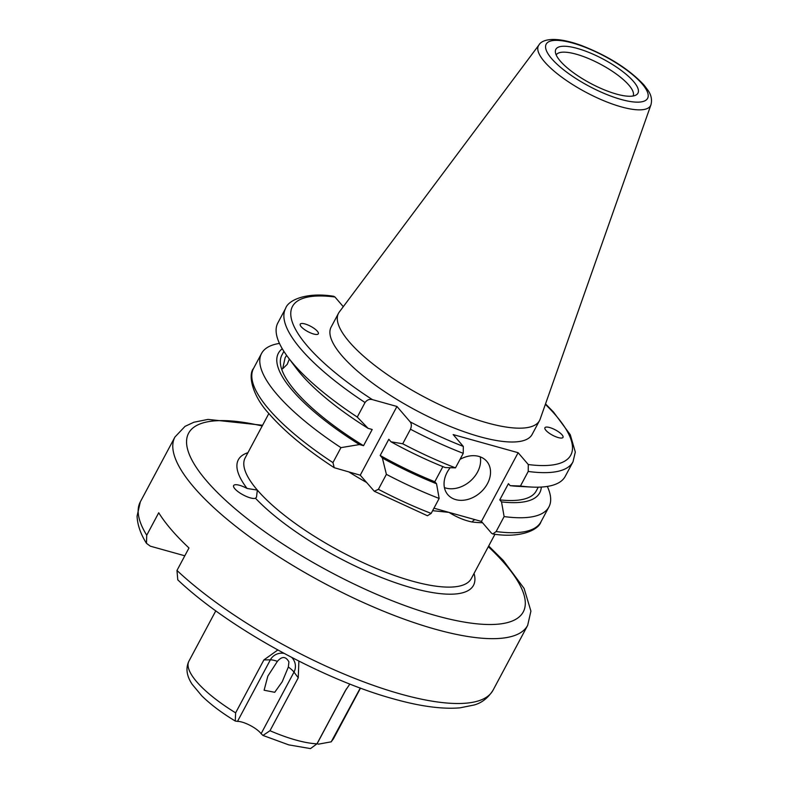 <?xml version="1.0" encoding="UTF-8"?>
<svg xmlns="http://www.w3.org/2000/svg" width="788" height="788" viewBox="0 0 788 788"><rect width="100%" height="100%" fill="white"/><g stroke="black" fill="none" stroke-linecap="round" stroke-linejoin="round"><path stroke-width="1.18" d="M250.348 497.878A12.815 3.763 -151.9 0 1 238.321 491.87A12.815 3.763 -151.9 0 1 233.642 485.556A12.815 3.763 -151.9 0 1 239.542 485.3A12.815 3.763 -151.9 0 1 247.087 488.471L257.341 490.087L256.494 497.169L255.489 498.252A12.815 3.763 -151.9 0 1 250.348 497.878M298.879 661.102L298.248 677.808L293.993 672.115A15.376 4.511 28.1 0 0 288.329 667.052L282.242 681.728L274.726 692.297L264.108 690.229L267.841 676.094L277.386 661.359A15.376 4.511 28.1 0 0 274.884 660.551A15.376 4.511 28.1 0 0 270.373 659.832L237.503 721.384L235.257 721.03L235.632 712.845L263.881 659.93L277.809 649.982M291.826 657.487A13.317 12.726 -158.9 0 1 293.993 672.115L261.124 733.677A15.376 4.511 28.1 0 0 242.014 722.104A15.376 4.511 28.1 0 0 237.503 721.384M288.329 667.052L288.93 661.9C285.808 656.276 281.956 656.099 277.386 661.359M450.184 467.717A25.63 19.552 139.3 0 0 447.85 494.716A25.63 19.552 139.3 0 0 455.75 499.622A25.63 19.552 139.3 0 0 484.216 488.53A25.63 19.552 139.3 0 0 486.738 461.305A25.63 19.552 139.3 0 0 478.828 456.4A25.63 19.552 139.3 0 0 460.034 459.355M444.422 487.605A25.63 19.552 139.3 0 0 445.811 488.058A25.63 19.552 139.3 0 0 470.771 480.67A25.63 19.552 139.3 0 0 480.227 456.843M545.887 430.307A10.254 3.014 28.1 0 0 554.772 436.306A10.254 3.014 28.1 0 0 562.662 437.744A10.254 3.014 28.1 0 0 562.031 434.809A10.254 3.014 28.1 0 0 553.156 428.82A10.254 3.014 28.1 0 0 545.257 427.372A10.254 3.014 28.1 0 0 545.887 430.307M317.357 331.226A10.254 3.014 28.1 0 0 306.965 324.607A10.254 3.014 28.1 0 0 300.139 324.686A10.254 3.014 28.1 0 0 301.213 326.724A10.254 3.014 28.1 0 0 311.615 333.344A10.254 3.014 28.1 0 0 318.441 333.255A10.254 3.014 28.1 0 0 317.357 331.226M633.522 81.469A46.531 13.662 28.1 0 0 586.321 51.417A46.531 13.662 28.1 0 0 555.353 51.821A46.531 13.662 28.1 0 0 560.258 61.031A46.531 13.662 28.1 0 0 600.16 88.069A46.531 13.662 28.1 0 0 636.143 94.964A46.531 13.662 28.1 0 0 633.522 81.469M633.069 96.008A43.576 12.795 28.1 0 0 628.883 85.143A43.576 12.795 28.1 0 0 588.232 58.41A43.576 12.795 28.1 0 0 556.19 54.963M538.894 45.044L339.313 311.999A113.935 33.451 28.1 0 0 338.505 313.269L331.118 327.099A113.935 33.451 28.1 0 0 341.943 355.743A113.935 33.451 28.1 0 0 448.638 425.806A113.935 33.451 28.1 0 0 532.127 434.434L539.514 420.595A113.935 33.451 28.1 0 0 540.125 419.226L650.927 104.863C652.247 99.81 651.252 94.934 647.933 90.236L644.032 85.055C629.149 69.196 608.395 56.056 581.771 45.635C555.205 35.815 541.898 39.351 538.894 45.044A63.562 18.666 28.1 0 0 544.478 61.73A63.562 18.666 28.1 0 0 605.263 101.337A63.562 18.666 28.1 0 0 650.927 104.863M338.505 313.269A113.935 33.451 28.1 0 0 349.32 341.913A113.935 33.451 28.1 0 0 456.025 411.976A113.935 33.451 28.1 0 0 539.514 420.595M279.464 343.401A162.889 47.832 28.1 0 0 261.537 353.477A162.889 47.832 28.1 0 0 277.002 394.424A162.889 47.832 28.1 0 0 340.948 447.643L359.446 444.56A148.144 43.498 28.1 0 1 282.281 348.749M289.334 359.023L287.246 364.322L282.675 368.764L285.098 357.791L286.586 355.329M283.887 351.349L281.877 355.112A144.184 42.335 28.1 0 0 295.569 391.35A144.184 42.335 28.1 0 0 363.544 445.703L359.446 444.56M334.22 467.708C306.069 449.308 284.379 431.371 269.151 413.867C252.259 395.901 247.816 374.793 253.539 368.449A162.889 47.832 28.1 0 0 269.004 409.396A162.889 47.832 28.1 0 0 332.95 462.615L334.22 467.708L360.244 475.194L374.3 491.259L378.398 489.318L386.386 474.346L382.377 458.025L380.18 455.474L388.829 439.261L391.025 441.812L402.717 443.772L410.479 429.233C411.71 426.072 411.582 423.589 410.105 421.797L396.945 406.47L372.35 399.605C369.513 398.876 367.07 399.851 365.041 402.53A162.889 47.832 28.1 0 1 301.095 349.311A162.889 47.832 28.1 0 1 285.62 308.364L277.859 322.903A162.889 47.832 28.1 0 0 287.896 357.112L296.17 368.144A148.144 43.498 28.1 0 0 301.105 374.27A148.144 43.498 28.1 0 0 368.104 428.347L372.202 429.49L363.544 445.703M287.896 357.112A162.889 47.832 28.1 0 0 293.323 363.849A162.889 47.832 28.1 0 0 357.269 417.069L365.041 402.53M285.62 308.364C288.053 300.356 305.98 291.796 333.718 296.288L334.959 296.997A157.767 46.325 28.1 0 0 307.438 346.119A157.767 46.325 28.1 0 0 372.35 399.605M176.975 570.453L177.773 579.85C227.742 627.297 323.021 679.778 393.862 698.976C420.26 706.383 442.285 709.338 459.956 707.841L474.061 705.014C481.783 702.916 488.107 697.981 493.042 690.209L527.665 625.367A199.935 58.706 -151.9 0 1 435.567 629.287A199.935 58.706 -151.9 0 1 247.954 535.594A199.935 58.706 -151.9 0 1 174.936 437.025L140.313 501.867A199.935 58.706 28.1 0 0 146.726 535.239L158.733 512.761A199.935 58.706 -151.9 0 0 188.982 547.975L176.975 570.453A199.935 58.706 28.1 0 0 400.944 694.13A199.935 58.706 28.1 0 0 493.042 690.209M482.512 522.71A128.158 37.637 -151.9 0 1 472.268 522.011C464.772 520.572 457.001 517.361 448.943 512.377L432.622 510.683M349.842 684.043L345.223 690.918L316.973 743.823L310.502 748.6L288.772 744.877L262.965 735.44L269.989 730.722A82.021 24.083 28.1 0 0 295.855 740.03A82.021 24.083 28.1 0 0 316.973 743.823M360.293 688.032L331.226 741.823L318.391 744.168L317.17 743.616A15.376 4.511 -151.9 0 0 317.101 743.586M261.124 733.677L262.965 735.44M298.248 677.808L269.989 730.722M184.806 555.796L150.321 546.173L146.479 543.346L146.726 535.239M433.952 508.191L481.429 521.439L491.584 533.269L492.825 533.978L496.135 531.545A162.889 47.832 28.1 0 0 540.923 521.902L548.921 506.93A162.889 47.832 28.1 0 0 547.315 486.423M481.429 521.439L518.13 452.706L528.285 464.536L528.216 471.46L520.454 485.999L510.171 485.674L508.427 483.655L499.769 499.868A144.184 42.335 28.1 0 0 536.244 490.934L538.253 487.171M343.282 306.68L334.959 296.997M518.13 452.706L453.159 434.582L463.314 446.412L463.245 453.336L455.484 467.875A162.889 47.832 28.1 0 1 402.717 443.772M520.454 485.999A162.889 47.832 28.1 0 0 531.23 487.043A162.889 47.832 28.1 0 0 565.242 476.356L573.004 461.817A162.889 47.832 28.1 0 1 528.216 471.46M357.269 417.069L368.104 428.347M510.171 485.674A148.144 43.498 28.1 0 0 517.47 486.304L531.23 487.043M499.769 499.868L501.513 501.887A148.144 43.498 28.1 0 0 541.307 487.063M501.513 501.887L504.123 516.573A162.889 47.832 28.1 0 0 548.921 506.93M332.95 462.615L340.948 447.643M504.123 516.573L496.135 531.545M391.025 441.812A148.144 43.498 28.1 0 0 445.2 467.55L455.484 467.875M380.18 455.474A144.184 42.335 28.1 0 0 434.799 481.734L442.876 466.614M382.377 458.025A148.144 43.498 28.1 0 0 436.542 483.763L434.799 481.734M386.386 474.346A162.889 47.832 28.1 0 0 439.152 498.449L436.542 483.763M374.3 491.259L427.441 515.746L431.164 513.421L439.152 498.449M360.244 475.194L396.945 406.47M472.268 522.011A5.122 3.91 96.8 0 1 475.125 519.686M284.005 653.35A13.317 12.726 -158.9 0 0 270.373 659.832L263.881 659.93M262.207 425.973A189.681 55.692 28.1 0 0 210.563 485.349A189.681 55.692 28.1 0 0 435.863 615.615A189.681 55.692 28.1 0 0 488.314 546.695M366.39 482.354A128.158 37.637 -151.9 0 1 349.133 472.101M551.639 58.627A57.475 16.873 28.1 0 0 621.111 99.455A57.475 16.873 28.1 0 0 642.131 83.873A57.475 16.873 28.1 0 0 572.669 43.054A57.475 16.873 28.1 0 0 551.639 58.627M268.856 413.513L245.167 457.867A128.158 37.637 28.1 0 0 257.341 490.087A128.158 37.637 28.1 0 0 412.242 581.111A128.158 37.637 28.1 0 0 471.283 578.599L494.962 534.244M332.595 739.893A82.021 24.083 28.1 0 0 333.639 738.425L360.5 688.111M346.444 688.801L317.17 743.616M255.489 498.252A133.29 39.134 28.1 0 0 412.094 587.947A133.29 39.134 28.1 0 0 474.031 573.437M235.257 721.03C221.684 712.835 210.524 704.433 201.777 695.824L192.134 684.27C186.598 675.917 185.535 668.204 188.923 661.152A82.021 24.083 28.1 0 0 235.632 712.845M247.924 452.706A133.29 39.134 28.1 0 0 247.087 488.471M410.105 421.797A157.767 46.325 28.1 0 0 463.314 446.412M528.285 464.536A157.767 46.325 28.1 0 0 545.375 404.323M410.479 429.233A162.889 47.832 28.1 0 0 463.245 453.336M378.398 489.318A162.889 47.832 28.1 0 0 431.164 513.421M527.665 625.367L530.915 611.143L524.109 588.449L503.414 560.603L488.688 545.995M253.539 368.449L261.537 353.477M188.923 661.152L215.794 610.838M146.479 543.346C140.609 534.018 137.467 524.936 137.073 516.12L140.313 501.867M333.639 738.425L331.226 741.823M545.523 403.889L553.491 412.026L570.266 434.7L575.309 452.066L573.004 461.817M540.923 521.902C538.519 529.91 520.513 538.47 492.825 533.978M262.581 425.264L208.032 419.403L193.897 422.23L185.032 426.367L174.936 437.025"/></g></svg>
